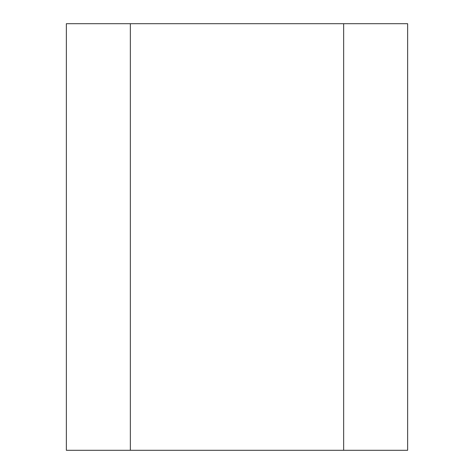 <?xml version="1.0" encoding="UTF-8"?>
<svg xmlns="http://www.w3.org/2000/svg" width="474" height="474" viewBox="0 0 474 474"><rect width="100%" height="100%" fill="white"/><g stroke="black" fill="none" stroke-linecap="round" stroke-linejoin="round"><path stroke-width="0.71" d="M343.65 23.7L130.35 23.7L130.35 450.3L407.64 450.3L407.64 23.7L343.65 23.7L343.65 450.3M130.35 23.7L66.36 23.7L66.36 450.3L130.35 450.3"/></g></svg>
